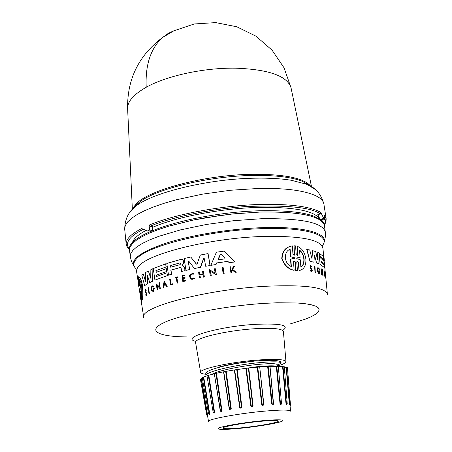 <?xml version="1.0" encoding="UTF-8"?>
<svg xmlns="http://www.w3.org/2000/svg" width="452" height="452" viewBox="0 0 452 452"><rect width="100%" height="100%" fill="white"/><g stroke="black" fill="none" stroke-linecap="round" stroke-linejoin="round"><path stroke-width="0.68" d="M291.122 88.185L291.037 87.79C287.24 75.964 268.821 69.427 235.791 68.179C204.287 67.602 166.647 75.755 146.216 87.27C133.707 94.372 127.504 101.429 127.605 108.435L127.628 108.842M129.498 249.803L127.181 247.12L126.181 244.148C125.729 239.345 130.882 234.142 141.645 228.542L147.527 230.944L149.601 230.068L149.081 225.13L150.03 226.271C168.025 218.502 206.361 209.299 245.758 206.564C286.325 204.841 311.236 207.315 320.496 213.988L317.801 214.587L320.146 219.463M132.402 242.916C133.187 239.018 137.679 234.887 145.877 230.52M152.392 227.435C175.851 217.067 221.028 208.383 258.256 207.406C294.241 206.88 314.767 210.824 319.835 219.243M223.141 267.527L224.186 273.765L223.316 273.889L222.09 267.629L223.141 267.527M140.645 291.467L141.951 300.823L141.578 301.213L141.951 300.823M140.278 292.613L141.442 301.439M138.809 287.156L137.871 278.229L139.261 285.833L138.199 277.059L139.741 285.884M138.199 277.059L139.64 285.421M138.815 276.793L139.357 276.997C140.589 277.895 141.662 280.861 142.583 285.884C143.188 292.732 143.052 297.484 142.165 300.128L140.561 291.297L141.758 300.812M203.756 258.352L200.603 267.273L194.422 268.533L188.817 261.228L188.326 261.697L189.529 269.556L185.953 270.386L184.162 258.567L190.772 257.024L196.208 263.974M188.326 261.697L189.687 269.573L185.953 270.386M190.772 257.024L196.371 263.991M196.456 264.143L197.157 263.776L200.343 255.024L208.061 253.6L210.157 265.522L205.683 266.262L204.151 258.058M147.205 275.85L147.425 283.941L144.674 285.602L141.804 275.161L143.329 273.98L145.504 281.523L145.397 272.601L148.329 270.923L150.731 278.223L150.872 269.635L152.895 268.691L152.595 281.15L149.742 282.551L147.437 275.443L147.262 283.924L144.674 285.602M143.329 273.98L145.499 280.935M148.329 270.923L150.736 277.777M152.895 268.691L152.753 281.167L149.742 282.551M183.23 265.855L182.738 265.759L184.71 267.742L185.145 270.641L181.619 271.454L181.122 268.143L180.28 267.494L170.833 270.138L171.444 274.257L168.517 275.155L166.799 263.443L181.173 259.318L182.184 259.352L183.552 261.098L183.755 262.442L182.461 265.025L182.772 265.759L182.461 265.025M180.28 267.494L170.992 270.155L171.596 274.274L168.517 275.155M182.184 259.352L183.71 261.12L183.913 262.459L182.619 265.041M166.884 271.398L156.522 275.087L156.72 276.449L166.935 272.759L167.494 275.545L154.923 280.11L153.251 268.533L165.782 263.844L166.234 266.929L155.883 270.652L156.126 272.358L166.33 268.629L166.884 271.398L156.68 275.104L156.867 276.392M156.036 270.669L156.273 272.296M227.91 261.38L216.706 262.985L216.039 264.55L210.847 265.352L216.378 252.227L224.367 251.069L234.978 261.917L229.107 262.635L227.864 261.335L216.525 262.962L216.039 264.55M224.367 251.069L235.181 261.94L229.107 262.635M153.753 288.981L153.03 289.223L152.945 288.619L154.375 288.054L153.494 291.659L152.742 291.919L153.494 291.659M152.742 291.919L152.318 291.851C150.488 288.885 150.685 286.839 152.912 285.709L153.737 286.302L153.437 287.065L152.816 286.647C151.262 287.432 151.126 288.851 152.403 290.913L153.753 288.89L153.03 289.223M152.703 286.613C151.392 287.771 151.347 289.212 152.567 290.924L152.403 290.913M210.564 271.358L211.276 275.776L210.321 275.895L209.316 269.663L215.169 273.183L214.451 268.804L215.259 268.674L216.282 274.906L215.468 275.036L215.338 274.223L210.378 271.245L211.101 275.76L210.321 275.895M209.316 269.663L215.152 273.093M215.259 268.674L216.457 274.923L215.468 275.036M157.104 285.607L157.714 289.834L157.16 289.981L156.285 283.918L159.539 287.139L158.918 282.862L159.341 282.698L160.223 288.783L159.799 288.941L159.686 288.15L156.923 285.427L157.714 289.834M156.285 283.918L159.516 286.975M159.341 282.698L160.375 288.8L159.799 288.941M165.494 284.794L164.166 285.246L163.805 287.562L163.087 287.743L164.149 280.969L167.212 286.415L166.46 286.596L165.46 284.737L164.014 285.229L163.652 287.545L163.087 287.743M204.366 277.008L203.462 277.132L204.366 277.008L203.428 271.098L202.524 271.217L202.942 273.85L199.682 274.483L199.27 271.85L199.84 274.449M203.004 274.251L199.903 274.85L200.36 277.777L199.485 277.901L198.558 271.997L199.27 271.85M185.653 280.98L182.834 281.619L185.653 280.98L185.416 280.443L183.309 280.958L182.947 278.573L185.054 278.053L184.947 277.33L185.213 278.07L183.105 278.585L183.455 280.924M184.947 277.33L182.84 277.85L182.58 276.099L184.682 275.579L184.608 275.087L184.84 275.596L182.732 276.115L182.992 277.81M145.747 290.24L145.793 291.896L146.889 293.67L146.454 295.834M145.793 291.896L145.713 290.224L146.103 290.574L146.301 290.161L145.73 289.506C144.99 289.918 144.928 290.902 145.55 292.455L146.471 293.817L146.047 295.162L145.759 294.676L146.075 295.032M232 269.985L231.486 270.641L231.848 272.742L230.949 272.81L229.932 266.872L230.627 266.787L231.023 269.076L231.774 268.98L233.848 266.392L234.763 266.284L232.232 269.42L236.221 272.166L235.277 272.279L231.859 269.889L231.486 270.641M230.627 266.787L231.209 269.053M234.763 266.284L232.43 269.443L236.424 272.189L235.277 272.279M192.631 273.952C189.772 275.025 189.444 276.607 191.654 278.686L191.49 278.669C189.235 276.234 189.721 274.686 192.947 274.025L193.433 274.172L193.71 273.607L193.275 274.155M194.507 278.308L193.908 277.89L194.507 278.308L192.14 279.398M194.349 278.291L191.309 279.268C188.478 276.212 189.089 274.262 193.14 273.426L193.71 273.607M177.772 276.833L178.003 277.347L176.907 277.641L177.704 283.003L177.144 283.161L176.19 277.782L175.043 278.099L174.969 277.607L177.772 276.833L177.845 277.33L176.755 277.624L177.551 282.992L176.986 283.144M176.201 277.839L175.043 278.099M172.579 283.783L172.822 284.381L170.54 284.997L169.681 279.166L170.206 279.003L170.975 284.257L172.579 283.783L172.822 284.381M170.206 279.003L171.122 284.218M148.425 287.681L149.459 293.698L148.996 293.845L148.132 287.851L148.425 287.681L149.459 293.698M145.623 291.879L146.719 293.653L146.03 295.817L145.759 294.676M183.071 265.832L184.552 267.725L184.987 270.624L181.619 271.454M139.685 286.048L138.498 276.799L139.171 276.98C140.408 277.878 141.487 280.845 142.408 285.867C143.013 292.715 142.866 297.461 141.973 300.117M311.501 271.872L310.055 270.539L311.744 271.833L312.292 270.319L310.852 267.77L310.84 266.29L311.281 266.934M311.366 271.211L311.558 269.307L311.908 270.245L311.564 271.189L310.665 270.358L310.298 270.499M297.139 255.572L297.569 254.787L297.179 246.3C301.998 248.108 304.902 252.431 305.891 259.262C306.106 265.222 304.247 268.883 300.326 270.239L299.066 270.55L298.405 262.041L297.269 261.126M298.134 262.087L299.066 270.55M297.569 254.781L297.179 246.3M225.006 258.307L224.678 258.911L218.582 259.787L218.096 259.301L220.327 254.256L220.938 254.018L225.006 258.307M179.806 262.934L180.687 263.606L180.065 264.669L170.653 267.2L170.72 265.488L179.806 262.934L170.879 265.505L170.653 267.205M139.431 279.551C140.312 280.443 141.086 282.76 141.742 286.512L141.877 296.066L140.821 288.935L140.047 289.15L140.482 286.653L139.431 279.551M139.702 289.077L139.662 291.613L140.736 298.648L138.239 282.285L139.306 289.297L139.725 289.077M299.518 250.041C302.1 252.08 303.625 255.075 304.094 259.019C304.269 262.94 303.196 265.652 300.879 267.149L300.292 259.759L296.817 258.623L296.687 257.951L300.105 257.397L299.518 250.041M300.868 267.025C303.026 265.477 304.015 262.827 303.846 259.058C303.411 255.301 301.976 252.385 299.54 250.306M294.659 257.781L294.8 258.471L290.828 259.137L291.348 266.561C283.839 263.753 283.477 251.199 290.139 249.306L290.659 256.696L294.659 257.781L294.721 258.199M205.875 374.29C202.62 373.923 200.869 373.312 200.637 372.454C198.586 369.098 230.373 362.041 257.708 360.041C275.63 358.803 285.048 359.346 285.963 361.673C285.879 362.916 283.042 364.374 277.46 366.041M276.664 366.227C273.822 365.538 267.177 365.719 256.73 366.77L237.984 369.442M255.018 364.73C237.633 366.606 216.542 371.16 211.643 374.505M210.66 370.035L213.717 368.917M277.494 366.261L277.279 364.668C276.415 363.301 269.019 363.318 255.086 364.724M277.353 365.227L281.099 363.244L280.941 362.77C279.279 361.464 271.047 361.527 256.25 362.95C233.243 365.272 204.298 372.143 206.039 375.714L206.225 376.166M206.039 375.691L205.796 373.629C204.716 370.968 220.819 366.069 239.046 363.131L255.985 360.894C271.646 359.803 279.986 360.261 281.008 362.272L281.11 363.046M260.866 366.956L269.042 366.346M269.725 366.318L277.471 366.261M278.319 366.318L280.133 366.555M259.725 367.013L263.878 404.58L262.923 405.546L261.764 404.772L262.239 404.709L257.742 367.16L248.391 368.081L252.679 405.721L251.227 405.89L246.289 368.318L236.741 369.583L241.453 407.167L240.023 407.371L234.678 369.889L225.655 371.397L230.774 408.817L229.526 409.19L223.757 371.725L225.655 371.397M253.052 405.693C252.453 406.975 251.702 407.066 250.803 405.958L253.052 405.693L248.775 368.075M241.899 407.122C241.317 408.422 240.583 408.523 239.684 407.438L241.899 407.122L237.204 369.555M231.26 408.755C230.752 410.06 230.079 410.173 229.249 409.1L231.26 408.755L226.158 371.346M214.293 373.708L223.763 371.776M216.463 373.312L221.921 410.472C221.536 411.766 220.983 411.885 220.26 410.817L220.322 410.8M208.818 375.313L214.564 412.145L213.191 412.422L206.948 375.691L214.31 373.821M214.564 412.145L214.282 413.088L213.446 412.749M202.225 377.55L206.982 375.9M203.733 377.188L209.677 413.648L209.581 414.563L209.09 414.235M201.507 378.821L207.541 414.885L206.739 415.106L200.377 379.132L201.507 378.821L202.304 378.008M207.541 414.885L207.57 415.704L207.219 415.473L201.185 378.906M260.002 421.383C271.545 420.32 277.658 420.224 278.353 421.1C279.037 422.484 258.629 426.163 241.566 427.801C229.91 428.903 223.65 429.01 222.785 428.123C221.875 426.807 242.504 423.038 260.002 421.383M146.216 87.27C145.188 64.947 150.646 48.347 162.596 37.471L173.884 30.804L194.23 23.973L215.7 22.6L236.752 26.764L255.962 36.171L272.076 50.172L284.037 67.8L291.037 87.79L311.496 186.557M149.081 225.13C174.359 214.344 221.48 205.445 260.295 204.451C290.19 203.846 310.343 206.496 320.762 212.4L324.061 218.983L324.773 219.655L324.05 214.92L326.169 218.881L323.886 204.022C322.852 197.88 313.818 193.371 296.789 190.495C286.014 188.817 273.127 188.145 258.115 188.484L230.543 190.252L202.406 194.157L176.139 199.84L164.392 203.202L153.9 206.801L144.838 210.57L137.351 214.417L131.56 218.276L127.509 222.068L125.227 225.729L124.695 229.187L126.181 244.148M324.773 219.655L321.242 220.327M320.762 212.4L320.496 213.988M149.601 230.068L152.708 230.401L152.296 226.525L150.03 226.271M147.312 231.012L150.883 231.17L152.708 230.401M315.304 272.499L314.965 272.415L314.643 266.375L314.982 266.46L315.304 272.499M325.722 278.127L325.169 272.042L325.722 278.127M325.739 277.217L325.593 273.545M310.055 270.539L310.665 270.358M311.321 269.347L310.417 268.251L310.411 265.623L311.869 266.714L311.518 266.895M324.327 276.212L323.943 276.104L324.135 270.68L325.163 277.036L324.321 274.364L324.157 276.07L324.135 270.68M325.163 277.036L324.321 274.596M322.491 272.545L322.186 269.375L322.57 269.448L323.14 275.358L322.751 275.285L321.592 271.268M322.677 274.517L321.508 270.386L321.92 274.68L321.496 274.613L320.931 268.68L322.796 273.494L322.395 269.341M318.598 273.449L319.276 273.573L318.598 273.449C317.146 271.273 316.908 269.313 317.88 267.561L319.507 268.98L319.072 269.488L318.423 268.494M319.394 271.443L319.027 272.641L319.394 271.443L318.869 271.251L318.813 270.652L319.931 270.963L319.276 273.573M320.694 256.838L323.734 259.408L320.677 256.663L320.835 258.324L323.892 261.047L324.146 263.674L321.106 261.154M324.146 263.674L321.089 260.985L321.219 262.313L324.276 264.991L324.53 267.635L320.123 264.431L319.055 253.222M324.813 266.454L325.028 268.646L324.468 267.64M324.203 264.878L324.084 263.685M323.818 260.934L323.672 259.42M314.807 255.137L314.417 255.018L313.937 262.194L309.999 261.414L306.699 249.436L309.727 249.945L311.959 258.567L312.637 250.645L315.722 251.583L317.519 259.832L317.75 252.357L319.055 252.95L318.863 263.748L316.558 262.934L314.581 255.171L316.558 262.934M311.79 257.906L312.637 250.645M317.332 258.956L317.75 252.357M318.863 263.748L316.338 262.968M295.642 270.646L297.433 270.686L295.642 270.646L294.992 261.861L294.122 260.917M294.037 260.9L293.506 261.708L294.128 270.262L293.84 270.307C288.161 269.109 284.133 265.211 281.754 258.606C282.161 251.86 285.02 247.769 290.348 246.34L291.715 246.007M293.969 255.335L294.45 254.544L294.077 245.781L295.551 245.905L296.213 254.606L297.376 255.538L297.84 254.742M149.29 293.681L148.996 293.845M172.664 284.364L170.54 284.997M193.908 277.89L191.49 278.669M193.14 273.426L193.552 273.59M231.848 272.742L230.949 272.81M231.288 270.618L231.65 272.72M146.301 290.161L145.934 290.557M145.73 289.506L146.137 290.15M184.608 275.087L181.953 275.743L182.834 281.619M185.416 280.443L185.495 280.963M200.36 277.777L199.485 277.901M199.903 274.85L200.196 277.76M203.462 277.132L202.999 274.2L199.739 274.833M203.264 271.076L204.197 276.991M167.212 286.415L166.46 286.596M164.149 280.969L167.059 286.404M157.556 289.822L157.16 289.981M154.217 288.037L153.33 291.642M153.737 286.302L153.273 287.048M152.912 285.709L153.578 286.291M215.858 264.527L210.847 265.352M166.33 268.629L166.732 271.381M166.234 266.929L155.883 270.652M165.624 263.827L166.076 266.912M167.494 275.545L154.923 280.11M166.935 272.759L167.336 275.528M200.603 267.273L194.258 268.516M203.586 258.329L200.439 267.251M210.157 265.522L205.683 266.262M208.061 253.6L209.982 265.499M139.634 286.043L139.448 285.404M137.871 278.229L139.092 286.314M141.583 301.45L141.126 301.275L140.239 296.354M140.352 293.314L141.386 301.433M140.148 293.297L141.578 301.213M224.186 273.765L223.13 273.867M222.955 267.505L224 273.742M314.965 272.415L314.643 266.375M315.53 272.466L315.191 272.381M325.496 277.63L325.169 272.042M325.926 278.093L325.706 277.596M325.926 279.133L325.434 274.082M325.406 273.81L325.57 273.313M311.558 269.307L310.654 268.211L310.648 265.59M322.751 275.285L322.892 274.483M321.496 274.613L321.146 268.646M318.869 271.251L319.033 270.618M319.615 271.409L319.084 271.211M319.225 272.607C317.959 271.731 317.654 270.347 318.31 268.443L319.293 269.448M318.818 273.415C317.366 271.24 317.129 269.273 318.106 267.527M319.055 253.092L323.446 256.465L323.734 259.408M320.123 264.431L319.259 253.058M324.53 267.635L320.338 264.397M323.479 256.798L324.135 258.538L324.4 261.222M324.502 267.963L323.621 256.77M325.028 268.646L324.705 267.929M309.999 261.414L306.942 249.397M313.937 262.194L310.236 261.375M298.405 262.041L297.258 261.109L296.772 261.917L297.433 270.686M294.45 254.544L294.077 245.781M294.727 254.499L294.218 255.301L292.975 254.386L292.359 245.899L290.636 246.289C285.331 247.724 282.483 251.809 282.088 258.55C284.455 265.154 288.466 269.059 294.128 270.262M294.043 260.9L294.992 261.861M295.924 270.601L295.275 261.815M164.409 282.754L165.296 284.421L164.076 284.839L164.409 282.754M324.299 272.398L324.626 274.353L324.299 272.398M324.807 265.454L324.412 262.154M164.528 282.98L164.24 284.777M220.327 254.256L218.356 259.776M140.821 288.935L141.956 295.371M139.651 279.822L140.482 286.653M139.967 288.489L140.668 286.67M141.001 288.952L140.702 288.901M324.372 274.098L324.316 273.765M296.619 257.979L298.405 257.815M291.037 266.381L290.534 259.188L290.828 259.137M292.687 258.68L290.534 259.188M290.659 256.696L294.382 257.826M290.365 256.742L289.868 249.657M218.372 367.25C223.65 365.685 230.605 364.239 239.227 362.911L252.934 361.154M287.557 368.951L290.483 405.173L290.014 405.15M234.678 369.889L236.741 369.583M246.289 368.318L248.391 368.081M257.742 367.16L259.725 366.99L263.601 404.585L262.239 404.709L263.878 404.58M259.996 367.018L269.878 366.425M281.421 403.8L281.127 404.387L280.596 404.438L280.008 403.602L280.483 403.563L276.799 366.357L269.946 366.47M276.799 366.357L278.313 366.284L281.494 403.512L280.483 403.563L281.297 403.918L281.387 403.551M278.33 366.459L284.28 366.73L287.223 403.647L286.415 403.67L283.048 366.758M284.302 367.064L287.461 367.662L290.263 404.218L289.664 404.212L286.523 367.651M289.681 404.89L289.331 404.218L289.913 404.687L289.675 404.89L289.659 404.365M286.89 404.111L286.382 404.546L285.997 403.687L286.941 404.094L287.223 403.647M270.025 366.47L273.567 403.856C273.093 405.082 272.483 405.122 271.742 403.969L272.234 403.918L268.166 366.487M290.06 405.659L290.031 404.642M209.677 413.648L208.988 414.269L208.581 413.902L209.293 413.733L203.315 377.273M208.338 375.392L214.112 412.224L213.519 412.772L213.191 412.422M221.921 410.472L220.531 411.071L220.316 410.761L221.44 410.546L215.949 373.38M273.409 403.845L273.347 404.144L272.234 403.918L273.409 403.845M132.351 209.191L127.605 108.435C127.165 79.027 138.826 55.37 162.596 37.471L168.443 33.262L174.913 30.312M129.532 212.847L136.125 205.965C153.426 192.247 208.971 178.845 254.764 178.184C268.963 177.913 281.189 178.619 291.433 180.297L307.044 184.376L315.14 189.399M129.498 249.323C124.413 243.136 129.012 236.469 143.29 229.328M133.713 265.68L131.47 261.397L130.283 256.64L130.758 253.549L132.95 250.261L136.894 246.832L142.561 243.323L149.883 239.797L158.771 236.328L180.597 229.853L206.4 224.463L234.023 220.655L261.098 218.751C301.394 218.118 322.796 222.537 325.299 232L325.338 236.91L324.231 241.611M134.679 267.177C129.56 260.12 139.866 252.171 165.601 243.323C190.981 235.147 229.136 228.876 261.414 227.695C303.998 226.011 329.276 233.396 323.666 243.306M143.759 317.547C138.272 307.479 207.044 289.099 267.33 286.195C305.625 284.63 325.649 287.348 327.401 294.348M186.744 336.926C158.398 336.683 146.521 330.853 163.912 322.671C180.958 314.513 227.051 305.569 265.522 303.303L277.178 302.778L297.15 302.981L305.004 303.682L311.208 304.755L315.671 306.162L318.327 307.863L319.174 309.806L318.253 311.948L315.632 314.23L311.411 316.609L305.733 319.027L290.585 323.807M240.063 428.321C230.735 429.332 213.265 430.31 219.593 427.705C227.859 424.886 252.549 421.586 261.657 420.806C271.692 419.733 288.675 418.964 280.974 421.682C271.686 424.535 248.803 427.541 240.063 428.321M208.519 421.507C206.762 419.422 237.396 413.614 263.561 411.235C280.72 409.721 289.704 409.693 290.523 411.145M129.532 250.284L130.069 247.063L132.329 243.718L136.318 240.232L142.013 236.667L149.358 233.102L158.245 229.593L168.534 226.226L192.524 220.197L205.745 217.666L233.26 213.875L260.222 212.022C300.269 211.485 321.671 216.011 324.44 225.599L324.446 225.661M133.103 208.462L135.041 205.315C144.945 190.936 203.423 174.845 252.38 174.286C284.342 174.116 303.744 178.031 310.592 186.038M133.261 208.541L134.589 206.643L139.521 202.078C156.189 188.846 209.101 176.031 252.775 175.444C275.245 175.133 291.913 177.133 302.783 181.455L310.456 186.156M129.549 250.402L130.012 247.244L132.199 243.894L136.131 240.396L141.781 236.825L149.098 233.243L157.974 229.723L168.263 226.339L192.298 220.277L219.282 215.598L233.17 213.915L260.228 212.05C300.518 211.519 321.931 216.096 324.463 225.78L324.44 225.599C325.044 223.181 321.734 220.135 314.513 216.463C303.998 212.203 285.715 210.304 259.651 210.762C196.643 212.491 125.114 233.605 129.526 250.222L130.272 256.533M322.558 245.43C330.802 235 305.733 226.904 261.358 228.684C209.423 230.232 147.058 245.882 136.555 258.827C132.984 262.68 132.894 266.058 136.284 268.963M137.832 279.528L136.623 271.805C136.267 269.9 137.159 267.844 139.301 265.652C149.731 253.256 210.785 238.153 261.589 236.503C300.557 235.645 321.005 239.571 322.931 248.272L323.79 257.115M176.297 277.296L177.986 277.342M196.027 341.401C179.393 338.147 217.485 326.604 254.668 324.383C280.867 323.197 290.212 325.22 282.703 330.452M200.62 372.38L195.614 342.627C193.371 338.429 226.017 330.525 254.216 328.768C272.697 327.706 282.427 328.627 283.41 331.536L285.958 361.6M261.764 404.772L257.25 367.239M250.803 405.958L245.86 368.408M239.684 407.438L234.339 369.979M229.249 409.1L223.559 371.832M220.26 410.817L215.265 379.708M324.491 217.824C325.734 219.864 325.649 222.169 324.237 224.734M320.072 219.305L323.762 218.497M320.541 219.751L324.061 218.983M150.883 231.17L147.527 230.944M289.331 404.218L286.156 367.657M285.997 403.687L282.602 366.787M280.008 403.602L276.302 366.402M271.742 403.969L267.652 366.555M310.044 185.749L302.783 181.455L307.044 184.376C315.552 187.648 321.169 194.196 323.886 204.022M124.695 229.187C124.888 218.994 128.696 211.253 136.125 205.965L139.521 202.078L134.832 206.287L133.56 208.044M143.725 317.327L141.244 301.427M283.393 331.384L283.347 330.96M208.513 421.456L207.536 415.648M133.295 208.508L133.453 208.219M324.361 225.186L325.937 222.011L326.169 218.881M325.287 231.899L324.463 225.78M327.378 294.122L325.824 278.11M325.383 273.584L324.909 268.669M290.348 246.34L290.63 246.295M290.721 259.126L291.015 259.081M195.592 342.475L195.53 342.051M139.657 291.241L139.357 289.331M256.73 366.77L257.674 367.177M290.517 411.1L289.975 404.664M207.457 415.089L207.57 415.704M229.526 409.184L223.757 371.725M290.139 405.636L290.483 405.173M207.185 415.473L206.739 415.106M202.219 377.544L208.581 413.902M214.288 373.702L220.531 411.071M269.94 366.369L273.347 404.144M289.93 404.681L290.263 404.218"/></g></svg>
